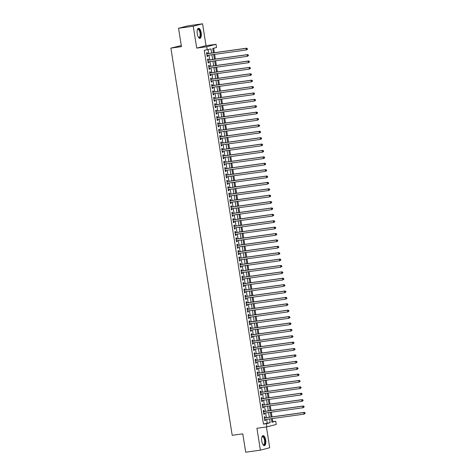 <?xml version="1.0" encoding="UTF-8"?>
<svg xmlns="http://www.w3.org/2000/svg" width="476" height="476" viewBox="0 0 476 476"><rect width="100%" height="100%" fill="white"/><g stroke="black" fill="none" stroke-linecap="round" stroke-linejoin="round"><path stroke-width="0.71" d="M265.697 440.122A5.052 2.017 82.1 0 0 263.038 435.629A5.052 2.017 82.1 0 0 261.77 441.145A5.052 2.017 82.1 0 0 264.43 445.637A5.052 2.017 82.1 0 0 265.697 440.122M201.187 32.808A5.052 2.017 82.1 0 0 198.522 28.316A5.052 2.017 82.1 0 0 197.254 33.832A5.052 2.017 82.1 0 0 199.92 38.318A5.052 2.017 82.1 0 0 201.187 32.808M271.897 421.897L275.729 421.254L276.235 424.449L266.917 426.877L266.411 423.682L270.19 422.7L269.594 418.94M181.285 45.541L170.878 48.118L232.205 435.308L242.784 433.832L245.693 452.2L260.39 450.153L269.708 447.726L266.417 426.948M170.878 48.118L181.457 46.642L178.548 28.274L187.871 25.847L202.568 23.8L193.244 26.228L196.713 48.106L206.703 46.713L216.027 44.292L216.532 47.487L212.754 48.469L213.444 52.83M196.713 48.106L206.031 45.684L202.568 23.8M206.031 45.684L216.027 44.292M272.79 421.665L272.302 418.559M272.034 416.887L271.284 412.168M271.022 410.496L270.273 405.784M270.011 404.112L269.261 399.394M269 397.722L268.25 393.003M267.988 391.332L267.238 386.613M266.976 384.941L266.227 380.223M265.965 378.551L265.215 373.833M264.948 372.161L264.204 367.448M263.936 365.776L263.192 361.058M262.925 359.386L262.181 354.668M261.913 352.996L261.169 348.277M260.902 346.605L260.158 341.887M259.89 340.215L259.146 335.497M258.879 333.825L258.129 329.112M257.867 327.44L257.117 322.722M256.856 321.05L256.106 316.332M255.844 314.66L255.094 309.941M254.833 308.269L254.083 303.551M253.821 301.879L253.071 297.167M252.81 295.495L252.06 290.776M251.792 289.105L251.048 284.386M250.781 282.714L250.037 277.996M249.769 276.324L249.025 271.606M248.758 269.934L248.014 265.215M247.746 263.543L247.002 258.831M246.735 257.159L245.991 252.441M245.723 250.769L244.973 246.05M244.712 244.378L243.962 239.66M243.7 237.988L242.95 233.27M242.689 231.598L241.939 226.879M241.677 225.207L240.927 220.495M240.666 218.823L239.916 214.105M239.654 212.433L238.904 207.715M238.637 206.043L237.893 201.324M237.625 199.652L236.881 194.934M236.614 193.262L235.87 188.544M235.602 186.878L234.858 182.159M234.591 180.487L233.847 175.769M233.579 174.097L232.835 169.379M232.568 167.707L231.818 162.988M231.556 161.316L230.806 156.598M230.545 154.926L229.795 150.214M229.533 148.542L228.783 143.823M228.522 142.151L227.772 137.433M227.51 135.761L226.76 131.043M226.499 129.371L225.749 124.652M225.481 122.981L224.737 118.262M224.47 116.59L223.726 111.878M223.458 110.206L222.714 105.488M222.447 103.816L221.703 99.097M221.435 97.425L220.691 92.707M220.424 91.035L219.68 86.317M219.412 84.645L218.662 79.926M218.401 78.26L217.651 73.542M217.389 71.87L216.639 67.152M216.378 65.48L215.628 60.761M215.366 59.089L214.616 54.371M214.355 52.699L213.647 48.237M178.548 28.274L193.244 26.228M265.043 417.863L264.864 416.744L264.234 416.911L264.84 420.742L265.471 420.576L265.305 419.534M264.031 411.472L263.853 410.354L263.222 410.52L263.829 414.352L264.46 414.185L264.293 413.144M263.02 405.082L262.841 403.963L262.211 404.13L262.817 407.962L263.448 407.801L263.282 406.754M262.008 398.692L261.83 397.579L261.199 397.74L261.806 401.571L262.437 401.411L262.27 400.364M260.997 392.307L260.818 391.189L260.188 391.349L260.794 395.187L261.425 395.02L261.259 393.979M259.985 385.917L259.807 384.798L259.176 384.959L259.783 388.797L260.414 388.63L260.247 387.589M258.968 379.527L258.795 378.408L258.165 378.575L258.771 382.406L259.402 382.24L259.236 381.199M257.956 373.136L257.784 372.018L257.153 372.184L257.76 376.016L258.391 375.856L258.224 374.808M256.945 366.746L256.772 365.627L256.142 365.794L256.748 369.626L257.379 369.465L257.213 368.418M255.933 360.356L255.755 359.243L255.13 359.404L255.737 363.236L256.368 363.075L256.201 362.028M254.922 353.971L254.743 352.853L254.119 353.013L254.725 356.851L255.35 356.685L255.19 355.643M253.91 347.581L253.732 346.463L253.101 346.623L253.714 350.461L254.339 350.294L254.178 349.253M252.899 341.191L252.72 340.072L252.09 340.239L252.696 344.071L253.327 343.904L253.167 342.863M251.887 334.801L251.709 333.682L251.078 333.849L251.685 337.68L252.316 337.52L252.149 336.472M250.876 328.41L250.697 327.292L250.067 327.458L250.673 331.29L251.304 331.129L251.138 330.082M249.864 322.026L249.686 320.907L249.055 321.068L249.662 324.9L250.293 324.739L250.126 323.698M248.853 315.636L248.674 314.517L248.044 314.678L248.65 318.515L249.281 318.349L249.115 317.308M247.841 309.245L247.663 308.127L247.032 308.293L247.639 312.125L248.27 311.958L248.103 310.917M246.83 302.855L246.651 301.736L246.021 301.903L246.627 305.735L247.258 305.568L247.092 304.527M245.812 296.465L245.64 295.346L245.009 295.513L245.616 299.344L246.247 299.184L246.08 298.137M244.801 290.074L244.628 288.962L243.998 289.122L244.605 292.954L245.235 292.794L245.069 291.746M243.789 283.69L243.617 282.571L242.986 282.732L243.593 286.57L244.224 286.403L244.057 285.362M242.778 277.3L242.599 276.181L241.975 276.342L242.581 280.18L243.212 280.013L243.046 278.972M241.766 270.909L241.588 269.791L240.963 269.957L241.57 273.789L242.195 273.623L242.034 272.581M240.755 264.519L240.576 263.401L239.946 263.567L240.559 267.399L241.183 267.238L241.023 266.191M239.743 258.129L239.565 257.01L238.934 257.177L239.541 261.009L240.172 260.848L240.011 259.801M238.732 251.739L238.553 250.626L237.923 250.787L238.53 254.618L239.16 254.458L238.994 253.41M237.72 245.354L237.542 244.236L236.911 244.396L237.518 248.234L238.149 248.067L237.982 247.026M236.709 238.964L236.53 237.845L235.9 238.006L236.507 241.844L237.137 241.677L236.971 240.636M235.697 232.574L235.519 231.455L234.888 231.622L235.495 235.453L236.126 235.287L235.959 234.246M234.686 226.183L234.507 225.065L233.877 225.231L234.484 229.063L235.114 228.902L234.948 227.855M233.674 219.793L233.496 218.674L232.865 218.841L233.472 222.673L234.103 222.512L233.936 221.465M232.657 213.409L232.484 212.29L231.854 212.451L232.461 216.282L233.091 216.122L232.925 215.081M231.645 207.018L231.473 205.9L230.842 206.06L231.449 209.898L232.08 209.732L231.913 208.69M230.634 200.628L230.461 199.509L229.831 199.676L230.438 203.508L231.068 203.341L230.902 202.3M229.622 194.238L229.444 193.119L228.819 193.286L229.426 197.118L230.057 196.951L229.89 195.91M228.611 187.847L228.432 186.729L227.808 186.895L228.415 190.727L229.039 190.567L228.879 189.519M227.599 181.457L227.421 180.345L226.79 180.505L227.403 184.337L228.028 184.176L227.867 183.129M226.588 175.073L226.409 173.954L225.779 174.115L226.386 177.953L227.016 177.786L226.856 176.745M225.576 168.683L225.398 167.564L224.767 167.725L225.374 171.562L226.005 171.396L225.838 170.354M224.565 162.292L224.386 161.174L223.756 161.34L224.363 165.172L224.993 165.005L224.827 163.964M223.553 155.902L223.375 154.783L222.744 154.95L223.351 158.782L223.982 158.615L223.815 157.574M222.542 149.512L222.363 148.393L221.733 148.56L222.34 152.391L222.97 152.231L222.804 151.184M221.53 143.121L221.352 142.009L220.721 142.169L221.328 146.001L221.959 145.84L221.792 144.793M220.519 136.737L220.34 135.618L219.71 135.779L220.317 139.617L220.947 139.45L220.781 138.409M219.501 130.347L219.329 129.228L218.698 129.389L219.305 133.226L219.936 133.06L219.769 132.019M218.49 123.956L218.317 122.838L217.687 123.004L218.294 126.836L218.924 126.67L218.758 125.628M217.478 117.566L217.306 116.447L216.675 116.614L217.282 120.446L217.913 120.285L217.746 119.238M216.467 111.176L216.288 110.057L215.664 110.224L216.271 114.056L216.901 113.895L216.735 112.848M215.455 104.791L215.277 103.673L214.652 103.833L215.259 107.665L215.884 107.505L215.723 106.463M214.444 98.401L214.265 97.282L213.635 97.443L214.248 101.281L214.872 101.114L214.712 100.073M213.432 92.011L213.254 90.892L212.623 91.059L213.23 94.891L213.861 94.724L213.7 93.683M212.421 85.62L212.242 84.502L211.612 84.669L212.219 88.5L212.849 88.334L212.683 87.292M211.409 79.23L211.231 78.112L210.6 78.278L211.207 82.11L211.838 81.949L211.671 80.902M210.398 72.84L210.219 71.721L209.589 71.888L210.196 75.72L210.826 75.559L210.66 74.512M209.386 66.456L209.208 65.337L208.577 65.498L209.184 69.335L209.815 69.169L209.648 68.127M208.375 60.065L208.196 58.947L207.566 59.107L208.173 62.945L208.803 62.778L208.637 61.737M211.647 53.08L210.987 48.927L204.275 50.319L263.472 424.092L267.25 423.11L266.655 419.344M266.387 417.672L265.644 412.96M265.376 411.288L264.632 406.569M264.364 404.897L263.621 400.179M263.353 398.507L262.609 393.789M262.341 392.117L261.592 387.399M261.33 385.727L260.58 381.008M260.318 379.336L259.569 374.624M259.307 372.952L258.557 368.234M258.295 366.562L257.546 361.843M257.284 360.171L256.534 355.453M256.272 353.781L255.523 349.063M255.255 347.391L254.511 342.672M254.243 341L253.5 336.288M253.232 334.616L252.488 329.898M252.22 328.226L251.477 323.507M251.209 321.835L250.465 317.117M250.197 315.445L249.454 310.727M249.186 309.055L248.436 304.342M248.174 302.671L247.425 297.952M247.163 296.28L246.413 291.562M246.151 289.89L245.402 285.172M245.14 283.5L244.39 278.781M244.129 277.109L243.379 272.391M243.117 270.719L242.367 266.007M242.1 264.335L241.356 259.616M241.088 257.944L240.344 253.226M240.077 251.554L239.333 246.836M239.065 245.164L238.321 240.445M238.054 238.773L237.31 234.055M237.042 232.383L236.298 227.671M236.031 225.999L235.281 221.28M235.019 219.609L234.269 214.89M234.008 213.218L233.258 208.5M232.996 206.828L232.246 202.11M231.985 200.438L231.235 195.725M230.973 194.053L230.223 189.335M229.962 187.663L229.212 182.945M228.944 181.273L228.2 176.554M227.933 174.882L227.189 170.164M226.921 168.492L226.177 163.774M225.91 162.102L225.166 157.389M224.898 155.717L224.154 150.999M223.887 149.327L223.143 144.609M222.875 142.937L222.125 138.219M221.864 136.547L221.114 131.828M220.852 130.156L220.102 125.438M219.841 123.766L219.091 119.054M218.829 117.382L218.079 112.663M217.818 110.991L217.068 106.273M216.806 104.601L216.056 99.883M215.789 98.211L215.045 93.492M214.777 91.82L214.033 87.102M213.766 85.436L213.022 80.718M212.754 79.046L212.01 74.327M211.743 72.655L210.999 67.937M210.731 66.265L209.987 61.547M209.72 59.875L208.97 55.157M208.708 53.485L208.107 49.677M207.363 53.675L207.185 52.556L206.554 52.723L207.161 56.555L207.792 56.388L207.625 55.347M266.917 426.877L256.927 428.269L260.39 450.153M263.472 424.092L266.411 423.682M207.215 49.909L206.703 46.713M271.391 418.684L271.951 422.242L275.729 421.254M213.706 54.496L214.456 59.214M214.718 60.886L215.467 65.605M215.729 67.277L216.479 71.995M216.747 73.667L217.49 78.385M217.758 80.057L218.502 84.776M218.77 86.448L219.513 91.16M219.781 92.832L220.525 97.55M220.793 99.222L221.536 103.941M221.804 105.612L222.548 110.331M222.816 112.003L223.565 116.721M223.827 118.393L224.577 123.111M224.839 124.783L225.588 129.496M225.85 131.168L226.6 135.886M226.862 137.558L227.611 142.276M227.873 143.948L228.623 148.667M228.885 150.339L229.634 155.057M229.902 156.729L230.646 161.447M230.914 163.113L231.657 167.832M231.925 169.504L232.669 174.222M232.937 175.894L233.68 180.612M233.948 182.284L234.692 187.003M234.96 188.674L235.703 193.393M235.971 195.065L236.721 199.777M236.983 201.449L237.732 206.167M237.994 207.839L238.744 212.558M239.006 214.23L239.755 218.948M240.017 220.62L240.767 225.338M241.029 227.01L241.778 231.729M242.04 233.401L242.79 238.113M243.057 239.785L243.801 244.503M244.069 246.175L244.813 250.894M245.08 252.566L245.824 257.284M246.092 258.956L246.836 263.674M247.103 265.346L247.847 270.065M248.115 271.736L248.859 276.449M249.126 278.121L249.876 282.839M250.138 284.511L250.888 289.229M251.149 290.901L251.899 295.62M252.161 297.292L252.911 302.01M253.172 303.682L253.922 308.394M254.184 310.066L254.934 314.785M255.195 316.457L255.945 321.175M256.213 322.847L256.957 327.565M257.224 329.237L257.968 333.956M258.236 335.628L258.98 340.346M259.247 342.018L259.991 346.73M260.259 348.402L261.003 353.121M261.27 354.793L262.014 359.511M262.282 361.183L263.032 365.901M263.293 367.573L264.043 372.291M264.305 373.963L265.055 378.682M265.316 380.354L266.066 385.066M266.328 386.738L267.078 391.456M267.339 393.128L268.089 397.847M268.351 399.519L269.101 404.237M269.368 405.909L270.112 410.627M270.38 412.299L271.124 417.012M269.327 417.268L268.583 412.549M268.315 410.877L267.571 406.159M267.304 404.487L266.56 399.769M266.292 398.097L265.548 393.378M265.281 391.706L264.531 386.988M264.269 385.316L263.52 380.604M263.258 378.932L262.508 374.213M262.246 372.541L261.497 367.823M261.235 366.151L260.485 361.433M260.223 359.761L259.474 355.042M259.212 353.37L258.462 348.652M258.194 346.98L257.451 342.268M257.183 340.596L256.439 335.877M256.171 334.206L255.428 329.487M255.16 327.815L254.416 323.097M254.148 321.425L253.405 316.707M253.137 315.035L252.387 310.322M252.125 308.65L251.376 303.932M251.114 302.26L250.364 297.542M250.102 295.87L249.353 291.151M249.091 289.479L248.341 284.761M248.079 283.089L247.33 278.371M247.068 276.699L246.318 271.986M246.056 270.314L245.307 265.596M245.039 263.924L244.295 259.206M244.027 257.534L243.284 252.815M243.016 251.144L242.272 246.425M242.004 244.753L241.261 240.035M240.993 238.363L240.249 233.651M239.981 231.979L239.232 227.26M238.97 225.588L238.22 220.87M237.958 219.198L237.209 214.48M236.947 212.808L236.197 208.089M235.935 206.417L235.186 201.705M234.924 200.033L234.174 195.315M233.912 193.643L233.163 188.924M232.901 187.252L232.151 182.534M231.883 180.862L231.14 176.144M230.872 174.472L230.128 169.754M229.86 168.082L229.117 163.369M228.849 161.697L228.105 156.979M227.837 155.307L227.094 150.589M226.826 148.917L226.076 144.198M225.814 142.526L225.065 137.808M224.803 136.136L224.053 131.418M223.791 129.746L223.042 125.033M222.78 123.361L222.03 118.643M221.768 116.971L221.019 112.253M220.757 110.581L220.007 105.862M219.745 104.19L218.996 99.472M218.728 97.8L217.984 93.082M217.716 91.416L216.973 86.697M216.705 85.025L215.961 80.307M215.693 78.635L214.95 73.917M214.682 72.245L213.938 67.527M213.67 65.855L212.921 61.136M212.659 59.464L211.909 54.752M267.25 423.11L270.19 422.7M207.149 56.477L207.792 56.388M208.161 62.868L208.803 62.778M209.172 69.258L209.815 69.169M210.184 75.648L210.826 75.559M211.195 82.039L211.838 81.949M212.207 88.423L212.849 88.334M213.218 94.813L213.861 94.724M214.236 101.204L214.872 101.114M215.247 107.594L215.884 107.505M216.259 113.984L216.901 113.895M217.27 120.374L217.913 120.285M218.282 126.759L218.924 126.67M219.293 133.149L219.936 133.06M220.305 139.539L220.947 139.45M221.316 145.93L221.959 145.84M222.328 152.32L222.97 152.231M223.339 158.71L223.982 158.615M224.351 165.095L224.993 165.005M225.362 171.485L226.005 171.396M226.374 177.875L227.016 177.786M227.391 184.266L228.028 184.176M228.403 190.656L229.039 190.567M229.414 197.04L230.057 196.951M230.426 203.43L231.068 203.341M231.437 209.821L232.08 209.732M232.449 216.211L233.091 216.122M233.46 222.601L234.103 222.512M234.472 228.992L235.114 228.902M235.483 235.376L236.126 235.287M236.495 241.766L237.137 241.677M237.506 248.157L238.149 248.067M238.518 254.547L239.16 254.458M239.529 260.937L240.172 260.848M240.547 267.328L241.183 267.238M241.558 273.712L242.195 273.623M242.57 280.102L243.212 280.013M243.581 286.493L244.224 286.403M244.593 292.883L245.235 292.794M245.604 299.273L246.247 299.184M246.616 305.657L247.258 305.568M247.627 312.048L248.27 311.958M248.639 318.438L249.281 318.349M249.65 324.828L250.293 324.739M250.662 331.219L251.304 331.129M251.673 337.609L252.316 337.52M252.685 343.993L253.327 343.904M253.702 350.384L254.339 350.294M254.714 356.774L255.35 356.685M255.725 363.164L256.368 363.075M256.737 369.555L257.379 369.465M257.748 375.945L258.391 375.856M258.76 382.329L259.402 382.24M259.771 388.719L260.414 388.63M260.783 395.11L261.425 395.02M261.794 401.5L262.437 401.411M262.806 407.89L263.448 407.801M263.817 414.275L264.46 414.185M264.829 420.665L265.471 420.576M247.437 49.254L247.336 48.617L247.437 49.254L246.312 49.956L206.983 55.436M247.187 49.32L246.312 49.956L246.056 48.362L246.687 48.195L206.887 53.74A0.649 0.595 -104.6 0 1 206.715 53.734M206.733 53.836L246.056 48.362L247.086 48.683M247.336 48.617L246.687 48.195M197.391 29.702A4.373 1.749 -97.9 0 1 197.457 29.595A4.373 1.749 -97.9 0 1 200.45 32.939A4.373 1.749 -97.9 0 1 198.54 37.384A4.373 1.749 -97.9 0 1 198.45 37.295M198.427 37.265A4.046 1.618 82.1 0 0 199.016 37.431A4.046 1.618 82.1 0 0 200.033 33.017A4.046 1.618 82.1 0 0 197.897 29.417A4.046 1.618 82.1 0 0 197.379 29.744M199.623 38.306A5.016 2.005 82.1 0 0 200.705 32.874A5.016 2.005 82.1 0 0 198.242 28.411M261.901 437.022A4.373 1.749 -97.9 0 1 261.967 436.908A4.373 1.749 -97.9 0 1 264.477 438.372A4.373 1.749 -97.9 0 1 264.704 444.215A4.373 1.749 -97.9 0 1 263.05 444.697A4.373 1.749 -97.9 0 1 262.96 444.608M262.942 444.578A4.046 1.618 82.1 0 0 263.525 444.751A4.046 1.618 82.1 0 0 264.305 443.995A4.046 1.618 82.1 0 0 264.353 439.402A4.046 1.618 82.1 0 0 262.413 436.73A4.046 1.618 82.1 0 0 261.889 437.057M264.132 445.625A5.016 2.005 82.1 0 0 264.918 444.733A5.016 2.005 82.1 0 0 265.031 439.253A5.016 2.005 82.1 0 0 262.752 435.724M248.454 55.644L248.353 55.008L248.454 55.644L247.324 56.346L207.994 61.826M248.198 55.71L247.324 56.346L247.068 54.746L247.698 54.585L207.905 60.131A0.649 0.595 -104.6 0 1 207.726 60.125M207.744 60.226L247.068 54.746L248.097 55.073M248.353 55.008L247.698 54.585M249.466 62.035L249.364 61.398L249.466 62.035L248.335 62.737L209.006 68.217M249.21 62.1L248.335 62.737L248.079 61.136L248.71 60.976L208.916 66.521A0.649 0.595 -104.6 0 1 208.738 66.515M208.756 66.616L248.079 61.136L249.109 61.463M249.364 61.398L248.71 60.976M250.477 68.425L250.376 67.782L250.477 68.425L249.347 69.127L210.017 74.601M250.221 68.49L249.347 69.127L249.091 67.527L249.721 67.366L209.928 72.905A0.649 0.595 -104.6 0 1 209.749 72.905M209.767 73.007L249.091 67.527L250.12 67.848M250.376 67.782L249.721 67.366M251.489 74.815L251.387 74.173L251.489 74.815L250.358 75.511L211.035 80.991M251.233 74.881L250.358 75.511L250.108 73.917L250.733 73.75L210.939 79.296A0.649 0.595 -104.6 0 1 210.761 79.296M210.779 79.397L250.108 73.917L251.132 74.238M251.387 74.173L250.733 73.75M252.5 81.2L252.399 80.563L252.5 81.2L251.37 81.902L212.046 87.382M252.25 81.265L251.37 81.902L251.12 80.307L251.745 80.141L211.951 85.686A0.649 0.595 -104.6 0 1 211.772 85.68M211.79 85.787L251.12 80.307L252.149 80.628M252.399 80.563L251.745 80.141M253.512 87.59L253.41 86.953L253.512 87.59L252.381 88.292L213.058 93.772M253.262 87.655L252.381 88.292L252.131 86.697L252.756 86.531L212.962 92.076A0.649 0.595 -104.6 0 1 212.784 92.07M212.802 92.171L252.131 86.697L253.161 87.019M253.41 86.953L252.756 86.531M254.523 93.98L254.422 93.344L254.523 93.98L253.393 94.682L214.069 100.162M254.273 94.046L253.393 94.682L253.143 93.082L253.773 92.921L213.974 98.467A0.649 0.595 -104.6 0 1 213.801 98.461M213.813 98.562L253.143 93.082L254.172 93.409M254.422 93.344L253.773 92.921M255.535 100.371L255.434 99.734L255.535 100.371L254.404 101.073L215.081 106.553M255.285 100.436L254.404 101.073L254.154 99.472L254.785 99.311L214.985 104.857A0.649 0.595 -104.6 0 1 214.813 104.851M214.825 104.952L254.154 99.472L255.184 99.799M255.434 99.734L254.785 99.311M256.546 106.761L256.445 106.118L256.546 106.761L255.416 107.457L216.092 112.937M256.296 106.826L255.416 107.457L255.166 105.862L255.796 105.696L215.997 111.241A0.649 0.595 -104.6 0 1 215.824 111.241M215.836 111.342L255.166 105.862L256.195 106.184M256.445 106.118L255.796 105.696M257.558 113.151L257.457 112.509L257.558 113.151L256.427 113.847L217.104 119.327M257.308 113.217L256.427 113.847L256.177 112.253L256.808 112.086L217.008 117.631A0.649 0.595 -104.6 0 1 216.836 117.631M216.848 117.733L256.177 112.253L257.207 112.574M257.457 112.509L256.808 112.086M258.569 119.535L258.468 118.899L258.569 119.535L257.445 120.238L218.115 125.718M258.319 119.601L257.445 120.238L257.189 118.643L257.819 118.476L218.02 124.022A0.649 0.595 -104.6 0 1 217.847 124.016M217.865 124.123L257.189 118.643L258.218 118.964M258.468 118.899L257.819 118.476M259.581 125.926L259.48 125.289L259.581 125.926L258.456 126.628L219.127 132.108M259.331 125.991L258.456 126.628L258.2 125.027L258.831 124.867L219.031 130.412A0.649 0.595 -104.6 0 1 218.859 130.406M218.877 130.507L258.2 125.027L259.23 125.355M259.48 125.289L258.831 124.867M260.592 132.316L260.491 131.679L260.592 132.316L259.468 133.018L220.138 138.498M260.342 132.382L259.468 133.018L259.212 131.418L259.842 131.257L220.049 136.802A0.649 0.595 -104.6 0 1 219.87 136.796M219.888 136.898L259.212 131.418L260.241 131.745M260.491 131.679L259.842 131.257M261.61 138.706L261.508 138.064L261.61 138.706L260.479 139.409L221.15 144.882M261.354 138.772L260.479 139.409L260.223 137.808L260.854 137.647L221.06 143.187A0.649 0.595 -104.6 0 1 220.882 143.187M220.9 143.288L260.223 137.808L261.253 138.129M261.508 138.064L260.854 137.647M262.621 145.097L262.52 144.454L262.621 145.097L261.491 145.793L222.161 151.273M262.365 145.162L261.491 145.793L261.235 144.198L261.865 144.032L222.072 149.577A0.649 0.595 -104.6 0 1 221.893 149.577M221.911 149.678L261.235 144.198L262.264 144.52M262.52 144.454L261.865 144.032M263.633 151.487L263.531 150.844L263.633 151.487L262.502 152.183L223.173 157.663M263.377 151.552L262.502 152.183L262.246 150.589L262.877 150.422L223.083 155.967A0.649 0.595 -104.6 0 1 222.905 155.961M222.923 156.069L262.246 150.589L263.276 150.91M263.531 150.844L262.877 150.422M264.644 157.871L264.543 157.235L264.644 157.871L263.514 158.573L224.19 164.053M264.388 157.937L263.514 158.573L263.264 156.979L263.888 156.812L224.095 162.358A0.649 0.595 -104.6 0 1 223.916 162.352M223.934 162.453L263.264 156.979L264.287 157.3M264.543 157.235L263.888 156.812M265.656 164.262L265.554 163.625L265.656 164.262L264.525 164.964L225.202 170.444M265.406 164.327L264.525 164.964L264.275 163.363L264.9 163.203L225.106 168.748A0.649 0.595 -104.6 0 1 224.928 168.742M224.946 168.843L264.275 163.363L265.305 163.69M265.554 163.625L264.9 163.203M266.667 170.652L266.566 170.015L266.667 170.652L265.537 171.354L226.213 176.834M266.417 170.717L265.537 171.354L265.287 169.754L265.911 169.593L226.118 175.138A0.649 0.595 -104.6 0 1 225.939 175.132M225.957 175.233L265.287 169.754L266.316 170.081M266.566 170.015L265.911 169.593M267.679 177.042L267.577 176.4L267.679 177.042L266.548 177.744L227.225 183.218M267.429 177.108L266.548 177.744L266.298 176.144L266.929 175.983L227.129 181.523A0.649 0.595 -104.6 0 1 226.957 181.523M226.969 181.624L266.298 176.144L267.328 176.465M267.577 176.4L266.929 175.983M268.69 183.433L268.589 182.79L268.69 183.433L267.56 184.129L228.236 189.609M268.44 183.498L267.56 184.129L267.31 182.534L267.94 182.367L228.141 187.913A0.649 0.595 -104.6 0 1 227.968 187.913M227.98 188.014L267.31 182.534L268.339 182.855M268.589 182.79L267.94 182.367M269.702 189.817L269.6 189.18L269.702 189.817L268.571 190.519L229.248 195.999M269.452 189.882L268.571 190.519L268.321 188.924L268.952 188.758L229.152 194.303A0.649 0.595 -104.6 0 1 228.98 194.297M228.992 194.404L268.321 188.924L269.351 189.246M269.6 189.18L268.952 188.758M270.713 196.207L270.612 195.571L270.713 196.207L269.583 196.909L230.259 202.389M270.463 196.273L269.583 196.909L269.333 195.315L269.963 195.148L230.164 200.694A0.649 0.595 -104.6 0 1 229.991 200.688M230.003 200.789L269.333 195.315L270.362 195.636M270.612 195.571L269.963 195.148M271.725 202.597L271.623 201.961L271.725 202.597L270.6 203.3L231.271 208.78M271.475 202.663L270.6 203.3L270.344 201.699L270.975 201.538L231.175 207.084A0.649 0.595 -104.6 0 1 231.003 207.078M231.021 207.179L270.344 201.699L271.374 202.026M271.623 201.961L270.975 201.538M272.736 208.988L272.635 208.351L272.736 208.988L271.612 209.69L232.282 215.17M272.486 209.053L271.612 209.69L271.356 208.089L271.986 207.929L232.187 213.474A0.649 0.595 -104.6 0 1 232.014 213.468M232.032 213.569L271.356 208.089L272.385 208.417M272.635 208.351L271.986 207.929M273.748 215.378L273.646 214.735L273.748 215.378L272.623 216.074L233.294 221.554M273.498 215.444L272.623 216.074L272.367 214.48L272.998 214.313L233.204 219.858A0.649 0.595 -104.6 0 1 233.026 219.858M233.044 219.96L272.367 214.48L273.397 214.801M273.646 214.735L272.998 214.313M274.765 221.768L274.664 221.126L274.765 221.768L273.635 222.465L234.305 227.945M274.509 221.834L273.635 222.465L273.379 220.87L274.009 220.703L234.216 226.249A0.649 0.595 -104.6 0 1 234.037 226.249M234.055 226.35L273.379 220.87L274.408 221.191M274.664 221.126L274.009 220.703M275.777 228.153L275.675 227.516L275.777 228.153L274.646 228.855L235.317 234.335M275.521 228.218L274.646 228.855L274.39 227.26L275.021 227.094L235.227 232.639A0.649 0.595 -104.6 0 1 235.049 232.633M235.067 232.74L274.39 227.26L275.42 227.582M275.675 227.516L275.021 227.094M276.788 234.543L276.687 233.906L276.788 234.543L275.658 235.245L236.328 240.725M276.532 234.608L275.658 235.245L275.402 233.645L276.032 233.484L236.239 239.029A0.649 0.595 -104.6 0 1 236.06 239.023M236.078 239.125L275.402 233.645L276.431 233.972M276.687 233.906L276.032 233.484M277.8 240.933L277.698 240.297L277.8 240.933L276.669 241.635L237.345 247.115M277.544 240.999L276.669 241.635L276.419 240.035L277.044 239.874L237.25 245.42A0.649 0.595 -104.6 0 1 237.072 245.414M237.09 245.515L276.419 240.035L277.443 240.362M277.698 240.297L277.044 239.874M278.811 247.324L278.71 246.681L278.811 247.324L277.681 248.026L238.357 253.5M278.561 247.389L277.681 248.026L277.431 246.425L278.055 246.265L238.262 251.804A0.649 0.595 -104.6 0 1 238.083 251.804M238.101 251.905L277.431 246.425L278.46 246.752M278.71 246.681L278.055 246.265M279.823 253.714L279.721 253.071L279.823 253.714L278.692 254.41L239.368 259.89M279.573 253.779L278.692 254.41L278.442 252.815L279.067 252.649L239.273 258.194A0.649 0.595 -104.6 0 1 239.095 258.194M239.113 258.295L278.442 252.815L279.471 253.137M279.721 253.071L279.067 252.649M280.834 260.104L280.733 259.462L280.834 260.104L279.704 260.8L240.38 266.28M280.584 260.17L279.704 260.8L279.454 259.206L280.084 259.039L240.285 264.585A0.649 0.595 -104.6 0 1 240.112 264.579M240.124 264.686L279.454 259.206L280.483 259.527M280.733 259.462L280.084 259.039M281.846 266.489L281.744 265.852L281.846 266.489L280.715 267.191L241.391 272.671M281.596 266.554L280.715 267.191L280.465 265.596L281.096 265.43L241.296 270.975A0.649 0.595 -104.6 0 1 241.124 270.969M241.136 271.07L280.465 265.596L281.495 265.917M281.744 265.852L281.096 265.43M282.857 272.879L282.756 272.242L282.857 272.879L281.727 273.581L242.403 279.061M282.607 272.944L281.727 273.581L281.477 271.98L282.107 271.82L242.308 277.365A0.649 0.595 -104.6 0 1 242.135 277.359M242.147 277.46L281.477 271.98L282.506 272.308M282.756 272.242L282.107 271.82M283.869 279.269L283.767 278.633L283.869 279.269L282.738 279.971L243.415 285.451M283.619 279.335L282.738 279.971L282.488 278.371L283.119 278.21L243.319 283.755A0.649 0.595 -104.6 0 1 243.147 283.75M243.159 283.851L282.488 278.371L283.517 278.698M283.767 278.633L283.119 278.21M284.88 285.659L284.779 285.017L284.88 285.659L283.755 286.362L244.426 291.836M284.63 285.725L283.755 286.362L283.5 284.761L284.13 284.6L244.331 290.14A0.649 0.595 -104.6 0 1 244.158 290.14M244.176 290.241L283.5 284.761L284.529 285.082M284.779 285.017L284.13 284.6M285.892 292.05L285.79 291.407L285.892 292.05L284.767 292.746L245.438 298.226M285.642 292.115L284.767 292.746L284.511 291.151L285.142 290.985L245.342 296.53A0.649 0.595 -104.6 0 1 245.17 296.53M245.188 296.631L284.511 291.151L285.54 291.473M285.79 291.407L285.142 290.985M286.903 298.434L286.802 297.798L286.903 298.434L285.779 299.136L246.449 304.616M286.653 298.5L285.779 299.136L285.523 297.542L286.153 297.375L246.36 302.92A0.649 0.595 -104.6 0 1 246.181 302.914M246.199 303.022L285.523 297.542L286.552 297.863M286.802 297.798L286.153 297.375M287.92 304.824L287.819 304.188L287.92 304.824L286.79 305.527L247.46 311.007M287.665 304.89L286.79 305.527L286.534 303.932L287.165 303.765L247.371 309.311A0.649 0.595 -104.6 0 1 247.193 309.305M247.211 309.406L286.534 303.932L287.563 304.253M287.819 304.188L287.165 303.765M288.932 311.215L288.831 310.578L288.932 311.215L287.801 311.917L248.472 317.397M288.676 311.28L287.801 311.917L287.546 310.316L288.176 310.156L248.383 315.701A0.649 0.595 -104.6 0 1 248.204 315.695M248.222 315.796L287.546 310.316L288.575 310.644M288.831 310.578L288.176 310.156M289.943 317.605L289.842 316.968L289.943 317.605L288.813 318.307L249.483 323.787M289.688 317.67L288.813 318.307L288.557 316.707L289.188 316.546L249.394 322.091A0.649 0.595 -104.6 0 1 249.216 322.085M249.234 322.187L288.557 316.707L289.587 317.034M289.842 316.968L289.188 316.546M290.955 323.995L290.854 323.353L290.955 323.995L289.825 324.692L250.501 330.171M290.699 324.061L289.825 324.692L289.575 323.097L290.199 322.93L250.406 328.476A0.649 0.595 -104.6 0 1 250.227 328.476M250.245 328.577L289.575 323.097L290.598 323.418M290.854 323.353L290.199 322.93M291.966 330.386L291.865 329.743L291.966 330.386L290.836 331.082L251.512 336.562M291.717 330.451L290.836 331.082L290.586 329.487L291.211 329.321L251.417 334.866A0.649 0.595 -104.6 0 1 251.239 334.866M251.257 334.967L290.586 329.487L291.615 329.808M291.865 329.743L291.211 329.321M292.978 336.77L292.877 336.133L292.978 336.77L291.847 337.472L252.524 342.952M292.728 336.835L291.847 337.472L291.598 335.877L292.222 335.711L252.429 341.256A0.649 0.595 -104.6 0 1 252.25 341.25M252.268 341.357L291.598 335.877L292.627 336.199M292.877 336.133L292.222 335.711M293.99 343.16L293.888 342.524L293.99 343.16L292.859 343.862L253.535 349.342M293.74 343.226L292.859 343.862L292.609 342.262L293.24 342.101L253.44 347.647A0.649 0.595 -104.6 0 1 253.268 347.641M253.28 347.742L292.609 342.262L293.638 342.589M293.888 342.524L293.24 342.101M295.001 349.551L294.9 348.914L295.001 349.551L293.87 350.253L254.547 355.733M294.751 349.616L293.87 350.253L293.621 348.652L294.251 348.492L254.452 354.037A0.649 0.595 -104.6 0 1 254.279 354.031M254.291 354.132L293.621 348.652L294.65 348.979M294.9 348.914L294.251 348.492M296.012 355.941L295.911 355.298L296.012 355.941L294.882 356.643L255.558 362.117M295.763 356.006L294.882 356.643L294.632 355.042L295.263 354.882L255.463 360.427A0.649 0.595 -104.6 0 1 255.291 360.421M255.303 360.522L294.632 355.042L295.661 355.37M295.911 355.298L295.263 354.882M297.024 362.331L296.923 361.689L297.024 362.331L295.894 363.027L256.57 368.507M296.774 362.397L295.894 363.027L295.644 361.433L296.274 361.266L256.475 366.812A0.649 0.595 -104.6 0 1 256.302 366.812M256.314 366.913L295.644 361.433L296.673 361.754M296.923 361.689L296.274 361.266M298.035 368.721L297.934 368.079L298.035 368.721L296.911 369.418L257.581 374.898M297.786 368.787L296.911 369.418L296.655 367.823L297.286 367.656L257.486 373.202A0.649 0.595 -104.6 0 1 257.314 373.202M257.332 373.303L296.655 367.823L297.684 368.144M297.934 368.079L297.286 367.656M299.047 375.106L298.946 374.469L299.047 375.106L297.922 375.808L258.593 381.288M298.797 375.171L297.922 375.808L297.667 374.213L298.297 374.047L258.498 379.592A0.649 0.595 -104.6 0 1 258.325 379.586M258.343 379.693L297.667 374.213L298.696 374.535M298.946 374.469L298.297 374.047M300.058 381.496L299.957 380.859L300.058 381.496L298.934 382.198L259.604 387.678M299.809 381.562L298.934 382.198L298.678 380.598L299.309 380.437L259.515 385.982A0.649 0.595 -104.6 0 1 259.337 385.976M259.355 386.078L298.678 380.598L299.707 380.925M299.957 380.859L299.309 380.437M301.076 387.886L300.975 387.25L301.076 387.886L299.945 388.589L260.616 394.068M300.82 387.952L299.945 388.589L299.69 386.988L300.32 386.827L260.527 392.373A0.649 0.595 -104.6 0 1 260.348 392.367M260.366 392.468L299.69 386.988L300.719 387.315M300.975 387.25L300.32 386.827M302.087 394.277L301.986 393.634L302.087 394.277L300.957 394.979L261.627 400.453M301.832 394.342L300.957 394.979L300.701 393.378L301.332 393.218L261.538 398.757A0.649 0.595 -104.6 0 1 261.36 398.757M261.378 398.858L300.701 393.378L301.73 393.7M301.986 393.634L301.332 393.218M303.099 400.667L302.998 400.024L303.099 400.667L301.968 401.363L262.639 406.843M302.843 400.732L301.968 401.363L301.713 399.769L302.343 399.602L262.55 405.147A0.649 0.595 -104.6 0 1 262.371 405.147M262.389 405.249L301.713 399.769L302.742 400.09M302.998 400.024L302.343 399.602M304.11 407.051L304.009 406.415L304.11 407.051L302.98 407.753L263.656 413.233M303.855 407.117L302.98 407.753L302.73 406.159L303.355 405.992L263.561 411.538A0.649 0.595 -104.6 0 1 263.383 411.532M263.401 411.639L302.73 406.159L303.753 406.48M304.009 406.415L303.355 405.992M305.122 413.442L305.021 412.805L305.122 413.442L303.991 414.144L264.668 419.624M304.872 413.507L303.991 414.144L303.742 412.549L304.366 412.383L264.573 417.928A0.649 0.595 -104.6 0 1 264.394 417.922M264.412 418.023L303.742 412.549L304.771 412.87M305.021 412.805L304.366 412.383"/></g></svg>
